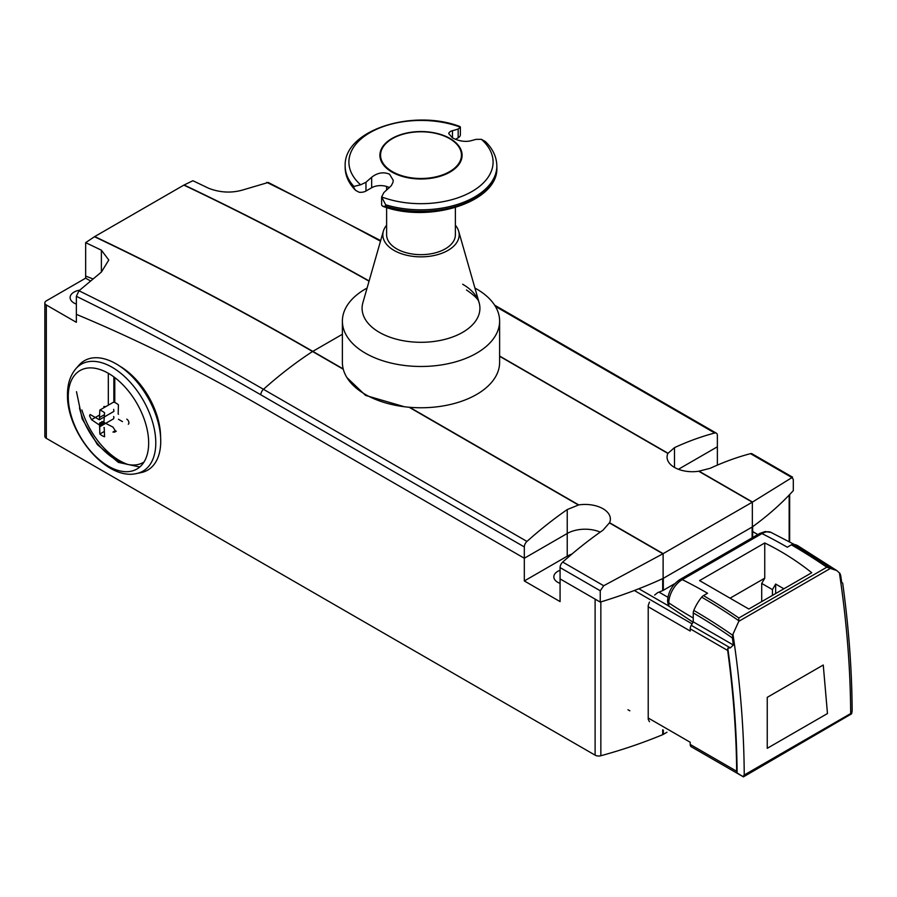 <?xml version="1.0" encoding="UTF-8"?>
<svg xmlns="http://www.w3.org/2000/svg" width="897" height="897" viewBox="0 0 897 897"><rect width="100%" height="100%" fill="white"/><g stroke="black" fill="none" stroke-linecap="round" stroke-linejoin="round"><path stroke-width="1.35" d="M767.249 748.311L767.249 697.35L823.255 665.013L827.471 713.541L767.249 748.311M841.711 582.501L842.631 583.028L841.711 582.501A909.894 525.328 60 0 0 840.691 575.414L839.895 573.351L836.879 570.615L797.893 545.78A31.35 18.097 120 0 0 793.15 544.356A5.057 2.915 120 0 0 791.389 544.838L787.274 547.204A530.878 306.505 -120 0 0 761.979 533.592A5.057 2.915 -120 0 0 759.692 533.468L679.971 579.507A5.057 2.915 60 0 1 682.258 579.619A530.878 306.505 60 0 1 707.554 593.242L703.439 595.608A530.878 306.505 60 0 1 738.859 617.999L738.769 621.329L732.961 634.246L732.367 637.958A516.851 298.409 -120 0 0 693.246 612.943L693.246 618.011A530.878 306.494 180 0 1 668.814 602.919A5.057 2.915 180 0 1 667.559 600.99L668.31 605.755L638.843 588.757M842.664 583.05C848.741 627.025 851.915 669.633 852.15 710.873L851.623 713.81L850.67 713.552L744.23 775.008L742.918 776.567L743.434 776.869L694.827 748.816A5.057 2.915 120 0 0 694.839 748.816L743.355 776.824L694.827 748.816M836.879 570.615L826.81 567.218A530.878 306.505 60 0 0 791.389 544.838M738.769 621.329L830.88 568.149M703.439 595.608A5.057 2.915 120 0 0 701.678 597.167A31.35 18.097 120 0 0 693.785 610.442A5.057 2.915 120 0 0 693.246 612.943M742.907 776.567L737.099 772.945A905.062 522.536 -120 0 0 727.792 648.161L730.315 647.869L733.387 645.044A909.894 525.328 -120 0 0 732.367 637.958M737.099 772.945L736.672 771.263A905.062 522.536 -120 0 0 727.669 650.471L727.792 648.161M851.623 713.81L743.434 776.869M648.217 718.004L690.208 742.256L690.208 744.432A5.057 2.915 120 0 0 691.251 746.753L739.756 774.75L691.251 746.753M733.387 645.044L693.246 621.868L691.251 625.321A5.057 2.915 120 0 0 690.208 628.842L690.208 631.028L648.217 606.776M748.838 609.029L699.582 580.594L764.749 542.965C781.466 551.128 797.119 561.04 811.74 572.712L748.838 609.029M775.658 593.545L775.658 584.048L783.518 588.589L783.159 589.217M772.44 595.406L772.44 589.621L775.658 584.048M761.71 601.595L761.71 583.431L764.749 578.173L730.068 598.187M761.71 583.431L772.44 589.621M764.749 542.965L764.749 578.173M757.83 534.545L752.661 531.562L757.83 534.545M693.045 622.226L668.31 605.755M629.84 710.816L627.956 709.729M386.618 207.543L386.618 234.812A34.378 19.846 0 0 0 396.687 248.85A34.378 19.846 0 0 0 434.159 253.145A34.378 19.846 0 0 0 455.384 234.812L455.384 207.543M474.928 288.06A78.622 45.388 180 0 1 476.599 288.991A78.622 45.388 180 0 1 499.618 321.092A78.622 45.388 180 0 1 451.09 363.027A78.622 45.388 180 0 1 365.404 353.183A78.622 45.388 180 0 1 342.385 321.092A78.622 45.388 180 0 1 367.075 288.06M499.618 321.092L499.618 362.366A78.622 45.388 180 0 1 451.09 404.312A78.622 45.388 180 0 1 365.404 394.467A78.622 45.388 180 0 1 342.385 362.366L342.385 321.092M455.384 225.237A38.167 22.044 180 0 1 458.67 231.213A38.167 22.044 180 0 1 438.442 254.412A38.167 22.044 180 0 1 394.007 250.398A38.167 22.044 180 0 1 383.344 231.213A38.167 22.044 180 0 1 386.618 225.237M144.013 462A54.347 31.384 60 0 1 79.463 407.911M560.076 583.375A13.399 7.737 180 0 1 553.83 576.827A13.399 7.737 180 0 1 553.83 576.592A13.399 7.737 180 0 1 560.076 570.29M76.357 304.105A13.399 7.737 180 0 1 74.036 303.029A13.399 7.737 180 0 1 70.112 297.557A13.399 7.737 180 0 1 79.721 290.146M128.058 464.511A57.924 33.447 60 0 1 81.885 409.974M79.026 365.135A63.205 36.485 60 0 1 129.146 373.645A63.205 36.485 60 0 1 160.731 441.223A63.205 36.485 60 0 1 141.087 472.618L136.602 473.526A61.725 35.633 60 0 0 155.786 442.871A61.725 35.633 60 0 0 124.93 376.875A61.725 35.633 60 0 0 75.998 368.566L79.026 365.135M115.287 430.717L114.603 432.141L112.955 432.062L115.287 430.717L112.955 427.107L104.198 422.565C98.592 419.067 103.794 428.788 104.198 422.565L103.917 422.095C104.175 428.71 98.334 419.359 103.917 422.095L104.579 412.799A15.047 8.69 60 0 0 99.836 410.064L113.672 402.08A15.047 8.69 -120 0 1 118.415 404.816L118.18 413.865A77.456 44.715 60 0 0 118.449 414.336M104.063 427.589L104.198 427.521C101.193 422.812 101.193 422.812 104.198 427.521L104.579 436.761A15.047 8.69 60 0 1 99.836 434.013L99.657 425.212L91.505 419.684L89.543 415.86L90.115 414.504L99.376 419.785L113.908 411.398A77.456 44.715 60 0 1 113.773 411.476M99.657 419.628C102.213 424.584 102.213 424.584 99.657 419.628L99.455 417.565L104.456 414.672M113.672 409.357L113.908 411.398M99.455 417.565L99.836 410.064M128.282 424.236A3.039 1.749 -120 0 0 128.753 421.803A3.039 1.749 -120 0 0 126.769 419.134M118.449 419.28L122.485 421.612M105.319 406.745A3.039 1.749 -120 0 0 103.805 406.599M99.376 424.741C99.668 418.574 104.871 428.306 99.376 424.741L103.929 422.117M99.657 425.212C105.14 428.004 99.287 418.664 99.657 425.212L104.209 422.577M113.639 416.511A77.456 44.715 60 0 1 113.908 416.97L113.672 418.742L99.455 426.938M99.836 434.013L104.276 431.457M119.75 366.133A57.924 33.447 60 0 1 160.585 436.861M90.429 280.907L85.652 278.16L85.652 276.074A1895.989 1094.654 60 0 1 92.862 278.889A1895.989 1094.654 60 0 0 85.652 276.074L85.652 242.65L94.712 236.573L183.863 185.107L192.911 180.734A3497.695 2019.405 60 0 1 208.642 188.269C220.617 192.877 232.536 193.281 244.388 189.491L268.27 182.461L380.664 240.587M571.95 554.043A25.284 14.599 0 0 0 567.229 556.185L524.319 580.953L524.319 558.248L260.836 406.128A1895.989 1094.654 -120 0 0 76.357 314.354L76.357 322.326L46.33 304.991A5.057 2.915 180 0 1 44.85 302.928A5.057 2.915 180 0 1 46.33 300.865L85.652 278.16M649.473 721.737L648.217 719.304L648.217 605.486L649.473 602.078M654.664 595.059L657.658 592.659A394.366 227.681 0 0 0 662.704 590.596A5.057 2.915 0 0 0 663.32 590.282L674.914 583.588M44.85 302.928L44.85 436.267A5.057 2.915 0 0 0 46.33 438.33L595.115 755.162A5.057 2.915 0 0 0 600.844 755.745A394.366 227.681 0 0 0 662.704 734.665A5.057 2.915 0 0 0 663.32 734.363L666.976 732.255M752.661 537.538L752.661 526.696A5.057 2.915 180 0 1 752.336 526.92L752.336 502.152A5.057 2.915 120 0 0 752.303 502.174L663.152 553.64A5.057 2.915 120 0 0 663.118 553.662L603.692 585.741L600.25 590.775L600.25 602.089A394.366 227.681 0 0 0 663.118 578.43A5.057 2.915 180 0 1 662.704 578.621L662.704 590.596M752.135 537.841L752.135 527.044L663.32 578.318L663.32 590.282M595.115 755.162L595.115 599.118L560.076 578.89L560.076 567.577A5.057 2.915 -60 0 1 562.711 562.071A347.845 200.838 -60 0 1 602.975 530.205L609.568 522.704A25.284 14.599 0 0 0 610.375 519.038A25.284 14.599 0 0 0 578.733 504.91L567.229 509.563A347.845 200.838 120 0 0 526.954 541.429L263.471 389.309A5.057 2.915 -60 0 0 260.836 394.815A3482.255 2010.491 -120 0 0 76.357 296.302L76.357 314.354A1895.989 1094.654 60 0 1 260.836 406.128L524.319 558.248L567.229 533.48A25.284 14.599 180 0 1 600.239 532.112A25.284 14.599 180 0 0 567.229 533.48L567.229 556.185M600.25 602.089L560.076 578.89L560.076 601.595L524.319 580.953M494.617 305.159L716.333 433.161A5.057 2.915 120 0 1 717.376 435.471L717.376 446.796L678.412 469.288L717.376 446.796L717.376 465.106M449.778 138.587A40.701 23.501 180 0 1 461.708 155.203A40.701 23.501 180 0 1 436.581 176.911A40.701 23.501 180 0 1 392.224 171.82A40.701 23.501 180 0 1 380.306 155.203A40.701 23.501 180 0 1 405.433 133.496A40.701 23.501 180 0 1 449.778 138.587M389.545 174.186L393.245 180.331L392.931 182.495L391.294 185.69L383.849 192.586L381.617 196.925L385.676 204.785L385.676 206.265L382.784 206.321L381.786 205.346A7.58 4.384 180 0 1 381.617 204.449L381.617 196.925A72.096 41.621 180 0 0 471.979 191.487A72.096 41.621 180 0 0 481.386 139.327L476.038 139.36L470.342 140.919C464.568 142.04 458.602 141.008 452.469 137.858L448.758 133.687L449.072 132.621L450.709 131.265L458.165 129.045L460.385 127.195L459.937 126.533C413.495 108.571 343.607 129.762 345.166 166.046A75.841 43.785 180 0 0 353.9 186.441L360.616 184.793L365.965 182.27L371.661 177.247C377.446 172.717 383.4 171.697 389.545 174.186M392.404 171.652A40.443 23.356 0 0 0 436.48 176.709A40.443 23.356 0 0 0 461.45 155.136A40.443 23.356 0 0 0 449.599 138.62A40.443 23.356 0 0 0 405.522 133.563A40.443 23.356 0 0 0 380.552 155.136A40.443 23.356 0 0 0 392.404 171.652M385.676 206.265A75.841 43.785 180 0 0 496.837 167.515L496.837 166.046C496.68 156.975 492.857 148.812 485.378 141.547L481.386 139.327M360.616 184.793A72.096 41.621 180 0 1 370.024 132.621A72.096 41.621 180 0 1 460.385 127.195L460.385 134.718A7.58 4.384 180 0 1 458.165 137.813L455.541 139.327M389.421 187.675A12.636 7.299 0 0 0 371.661 187.742L365.965 191.039A7.58 4.384 180 0 1 359.069 192.227L355.616 190.366L353.9 187.922A75.841 43.785 180 0 1 345.166 167.515L345.166 166.046M404.368 406.733L365.584 395.42L346.937 377.603M716.333 433.161A5.057 2.915 120 0 0 714.752 433.016A347.845 200.838 120 0 0 674.477 447.637L667.884 453.433A25.284 14.599 0 0 0 667.076 457.111A25.284 14.599 0 0 0 698.718 471.239L710.233 468.279A347.845 200.838 -60 0 1 750.497 453.658A5.057 2.915 -60 0 1 752.078 453.804L792.589 477.193L752.336 502.152M76.357 296.302L78.992 290.785L101.383 272.06L108.795 260.018L101.383 250.185A3497.695 2019.405 -120 0 0 85.652 242.65M663.118 553.662L663.118 578.43L752.336 526.931A394.366 227.681 0 0 0 793.307 490.625L793.307 479.312L791.49 477.316L750.497 453.658M526.954 541.429A5.057 2.915 120 0 0 524.319 546.935L524.319 558.248L567.229 533.48L567.229 509.563M103.917 427.678C101.249 422.779 101.249 422.779 103.917 427.678M99.376 419.785C102.269 424.55 102.269 424.55 99.376 419.785M744.23 775.008A910.074 525.44 -120 0 0 732.961 634.246M850.67 713.552A910.074 525.44 -120 0 0 839.401 572.791M701.678 597.167A530.217 306.124 60 0 1 738.814 620.735M693.785 610.442A519.531 299.957 60 0 1 732.658 635.267M793.15 544.356A530.217 306.124 60 0 1 830.286 567.924M690.208 744.432L736.672 771.263M691.251 625.321L730.315 647.869M690.208 628.842L727.669 650.471M693.246 621.868L693.246 618.011M738.859 617.999L826.81 567.218M668.814 606.26L668.814 602.919A19.016 10.977 -60 0 1 682.258 579.619L761.979 533.592A19.016 10.977 -60 0 1 771.028 532.403L765.219 531.54L759.692 533.468M667.917 597.279L658.981 592.121M692.103 623.864L634.314 590.495M462.661 284.237A58.91 34.019 180 0 1 479.133 302.738A58.91 34.019 180 0 1 447.917 338.539A58.91 34.019 180 0 1 379.341 332.339A58.91 34.019 180 0 1 362.881 302.738L383.344 231.213M458.67 231.213L479.133 302.738C478.516 303.018 481.33 300.035 466.485 289.989M148.667 443.006A56.859 32.83 60 0 1 108.459 466.227A56.859 32.83 60 0 1 68.25 396.586A56.859 32.83 60 0 1 108.459 373.365A56.859 32.83 60 0 1 148.667 443.006M91.505 419.684L99.545 415.031M114.771 402.484L114.771 377.592M108.313 405.175L108.313 373.287M600.844 755.745L600.844 601.909M662.704 734.665L662.704 729.788M663.32 734.363L663.32 730.147M46.33 438.33L46.33 304.991M789.158 541.597L789.158 495.088M450.059 138.497A41.094 23.726 180 0 1 450.059 172.056A41.094 23.726 180 0 1 391.944 172.056A41.094 23.726 180 0 1 391.944 138.497A41.094 23.726 180 0 1 450.059 138.497M458.165 129.045L458.165 137.813M452.469 130.603L452.469 137.858M353.9 186.441L353.9 187.922M496.837 166.046A75.841 43.785 180 0 1 385.676 204.785M365.965 182.27L365.965 191.039M371.661 177.247L371.661 187.742M499.618 356.288L667.884 453.433M343.293 369.25L312.56 351.501A5.057 2.915 -60 0 1 312.795 351.366L342.385 334.278M94.712 236.573A3498.737 2019.999 -120 0 1 312.795 351.366L343.203 368.925M409.649 407.283L578.733 504.91M609.568 522.704L663.152 553.64M698.718 471.239L752.303 502.174M78.992 290.785A3487.132 2013.305 -120 0 1 263.471 389.309A347.845 200.838 -60 0 1 312.56 351.501A3498.726 2019.999 -120 0 0 94.477 236.718M578.374 504.977L409.099 407.238M369.048 281.165A3498.737 2019.999 -120 0 0 183.863 185.107M369.115 280.94A3498.726 2019.999 -120 0 0 184.087 184.984M380.485 241.203A3487.132 2013.305 -120 0 0 266.79 182.36M101.383 272.06L101.383 250.185M714.752 433.016L495.368 306.359M667.985 453.243L499.618 356.042M603.692 585.741L562.711 562.071M560.076 567.577L600.25 590.775M662.905 553.774L609.467 522.929M752.505 502.04L699.077 471.194M260.836 394.815L524.319 546.935M674.477 467.427L674.477 447.637M794.428 544.524L771.028 532.403M679.971 579.507C672.335 584.642 668.198 591.807 667.559 600.99M386.618 190.142L386.618 186.486M139.775 467.001L118.337 462.37L97.437 444.665L82.143 418.809L76.503 391.686M75.998 368.566C70.269 375.361 67.432 384.062 67.488 394.658C66.591 432.242 105.947 480.87 136.602 473.526M116.274 431.177L114.603 432.141M113.852 376.897L113.852 402.136M789.652 494.572L789.652 541.866M461.45 155.136L461.45 157.816M380.552 155.136L380.552 157.816M355.616 190.366C348.754 183.425 345.267 175.801 345.166 167.515M496.837 167.515C498.923 201.769 429.685 223.914 382.784 206.321"/></g></svg>
